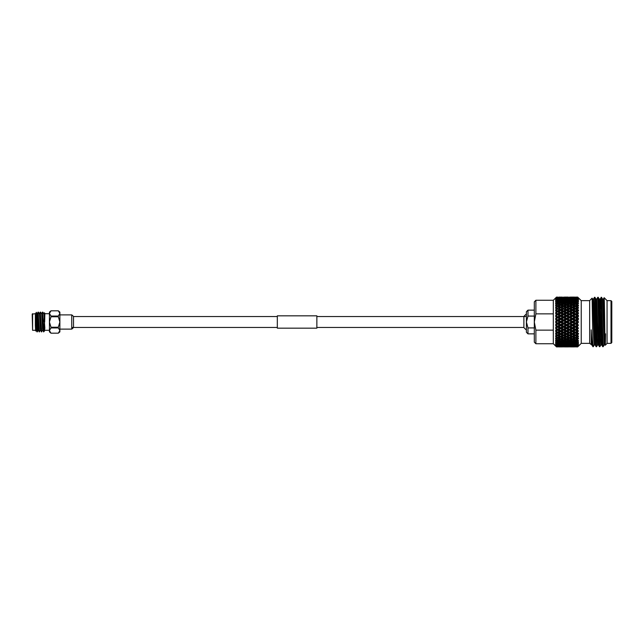 <?xml version="1.0" encoding="UTF-8"?>
<svg xmlns="http://www.w3.org/2000/svg" width="644" height="644" viewBox="0 0 644 644"><rect width="100%" height="100%" fill="white"/><g stroke="black" fill="none" stroke-linecap="round" stroke-linejoin="round"><path stroke-width="0.97" d="M277.322 316.542L73.513 316.542A8.694 8.694 0 0 0 71.734 314.884L59.876 314.884L59.876 322L58.322 316.759L50.989 316.759L49.435 322L50.989 327.241L58.322 327.241L59.876 322L59.876 330.557L58.322 333.19L59.876 330.557L58.322 327.941L50.989 327.941L49.435 330.557L50.989 333.181L58.322 333.181L50.989 333.19L49.435 331.885L49.435 313.443L50.989 310.819L49.435 313.443L50.989 316.059L58.322 316.059L59.876 313.443L58.322 310.811L50.989 310.811L49.435 312.115L49.435 313.443M71.734 314.884L71.734 329.116L71.734 314.884M44.855 328.351L43.848 313.564L44.307 312.775L44.855 313.306L44.669 322C44.428 310.094 44.195 310.094 43.969 322M44.13 315.81L44.034 319.239M44.146 331.402L43.575 331.861L42.593 329.326L41.675 313.539L42.504 312.115L43.663 331.724M42.504 312.115L43.663 330.139L44.162 331.394L44.742 328.649M36.547 316.969L36.829 330.557L37.288 331.885L38.133 330.436L37.191 314.675L36.338 312.348L37.288 331.885M37.835 315.061L38.085 312.139L38.294 313.443L39.179 331.861L40.331 330.436M38.109 312.115L39.485 331.885M41.377 331.861L40.395 329.326L39.453 313.564L40.282 312.139L41.377 331.861L42.528 330.436M40.306 312.115L41.675 331.885M36.547 324.544L35.364 313.918L36.338 312.348M35.621 330.96L35.364 325.405L35.943 330.436M32.594 313.7L32.594 330.3L32.2 314.095L35.364 313.7M73.513 316.542L73.513 327.458A8.694 8.694 0 0 1 71.734 329.116L59.876 329.116L59.876 312.115L58.322 310.811L50.989 310.819M58.322 327.941L58.322 327.241M50.989 327.241L50.989 327.941M58.322 316.759L58.322 316.059M50.989 316.059L50.989 316.759M35.364 313.918L35.364 325.405M43.663 331.885L43.663 330.139M35.364 322L35.726 329.326L36.185 330.461L36.394 329.036M36.048 329.841L36.112 329.036M39.485 313.539L40.58 330.461M41.675 313.539L42.778 330.461M43.873 313.539L44.702 330.461L44.219 331.314M35.364 316.075L36.185 330.461M38.085 312.139L37.255 313.564L38.197 329.326L39.179 331.861M43.929 323.86L43.736 330.565M59.876 330.557L59.876 331.885L58.322 333.19M277.322 328.166L277.322 315.834L316.864 315.834L316.864 328.166L277.322 328.166M556.513 297.093L553.309 300.297L556.513 297.093L555.619 298.003L556.513 297.117L557.68 297.101L556.513 297.117L555.692 298.003M556.513 297.882L555.893 298.663M556.513 298.856L555.804 299.806M555.619 305.167L556.513 303.823L555.619 305.167L557.68 304.25L559.531 304.95L557.68 305.675L556.513 305.216L556.513 304.684M555.619 305.964L556.513 305.216L555.619 305.964L556.513 306.101M555.619 307.446L556.513 306.15L555.619 307.446L557.68 306.576L559.531 307.357L557.68 308.162L556.513 307.655L556.513 307.067M556.513 307.655L555.716 308.259M555.619 309.949L556.577 308.653L555.619 309.949L557.495 309.136L559.531 309.997L557.68 310.867L556.513 310.319L556.513 309.684L557.68 309.152M556.392 313.242L556.513 312.493L555.619 312.654L556.513 311.366L555.748 310.827M556.513 314.272L555.619 313.676L556.513 314.272M555.643 315.496L556.513 314.336L555.619 315.496L557.68 314.86L559.531 315.81L557.68 316.759L556.513 316.156L556.513 315.455M555.619 316.558L556.513 316.156L555.619 316.558L559.531 318.877L557.68 319.851L556.513 319.239L556.513 318.522L555.619 318.45L556.513 317.299L555.619 318.45L556.513 318.522L555.619 318.45L557.495 317.5L557.68 316.759M555.619 319.537L556.513 319.239L555.619 319.537L556.513 320.406L559.531 322L557.68 322.982L556.513 322.362L556.513 321.638L557.68 321.018M559.531 322L560.449 322L557.495 320.495L555.619 321.453L556.513 320.406L555.619 321.453L556.513 321.638M556.513 323.529L555.619 322.547L556.513 323.529M556.513 324.761L555.619 324.463L556.513 324.761L557.68 324.149L559.531 325.123L557.68 326.089L556.513 325.478L556.513 324.761M555.643 324.471L556.513 323.594M555.619 325.55L556.513 325.478L555.619 325.55L556.513 326.637L555.619 325.55L557.495 326.5L557.68 327.241L559.531 328.19L557.68 329.14L556.513 328.545L556.392 327.788M555.643 327.45L556.513 326.637L555.619 327.442L556.513 327.844L557.68 327.241M555.619 328.504L556.513 328.545L555.619 328.504L556.513 329.664L555.619 328.504L557.495 329.422L557.68 330.251L559.531 331.169L557.68 332.071L556.513 331.507L556.392 330.758M555.748 330.404L556.513 329.664L555.619 330.324L556.513 330.831L557.68 330.251M555.619 331.346L556.513 331.507L555.619 331.346L556.513 332.578L555.619 331.346L557.495 332.224L557.68 333.133L559.531 334.003L557.68 334.848L556.513 334.317L556.392 333.6M555.643 333.101L556.577 332.602L555.619 333.085L556.513 333.681L557.68 333.133M555.619 334.051L556.513 334.317L555.619 334.051L556.513 335.323L555.619 334.051L557.495 334.864L557.68 335.838L559.531 336.643L557.68 337.424L556.513 336.933L556.424 336.273M555.635 335.677L556.513 336.345L557.68 335.838M556.513 337.85L555.619 336.554L556.513 337.85M556.513 340.137L555.619 338.833L556.513 340.137M555.675 340.926L556.513 342.133M555.692 342.045L556.513 342.833L557.68 342.487L559.531 343.027L557.68 343.542L556.513 342.833M555.675 342.64L556.513 343.807M555.692 343.558L556.513 344.379L559.531 344.54L557.68 344.934L556.513 344.379M555.804 344.194L556.513 345.144M555.893 345.337L556.513 346.118M555.692 345.997L556.513 346.834L559.531 346.858L556.513 346.834M556.601 346.883L553.309 343.703L556.513 346.907L555.619 345.997L556.513 346.883L557.68 346.899M577.676 299.879L578.223 301.312L576.477 300.176L578.57 300.362L577.676 299.082L576.477 298.84L577.676 298.615L578.57 299.227L577.676 298.043L576.477 297.874L577.676 297.721L578.57 298.454L577.676 297.375L576.477 297.287L577.676 297.214L578.57 298.051L577.676 297.093L581.234 300.651L581.234 343.349L577.676 346.907L578.223 346.327L576.477 346.714L577.676 346.625L578.57 345.627L577.676 346.279L576.477 346.126L577.676 345.957L578.57 344.902L576.477 345.16L578.223 344.138L577.676 345.385M578.223 342.689L577.676 343.518L578.57 342.157L576.477 342.149L578.223 340.918L577.676 342.519M577.225 339.05L575.374 339.75L573.53 339.05L575.374 338.325L577.225 339.05L578.151 338.438L577.676 339.718L578.57 338.285L576.477 337.875L578.223 336.506L577.676 338.358M577.676 335.878L576.477 335.347L578.223 333.938L577.676 335.878M577.676 319.802L578.223 321.775L576.477 320.438L578.57 319.207L560.449 310.432L560.634 309.49L558.783 308.653L560.634 307.84L562.478 308.653L560.634 309.49M577.676 316.711L578.223 318.724L576.477 317.331L578.57 316.236L566.35 310.432L566.527 309.49L564.683 308.653L566.527 307.84L568.378 308.653L566.527 309.49M577.676 313.7L578.223 315.721L576.477 314.304L578.57 313.362L572.25 310.432L572.427 309.49L570.584 308.653L572.427 307.84L574.271 308.653L572.427 309.49M577.676 310.827L578.223 312.823L576.477 311.398L578.57 310.617L577.676 309.192L578.57 310.247L578.223 310.464M577.676 305.642L578.223 307.494L576.477 306.125L578.57 305.715L577.676 304.282L578.151 305.562L577.225 304.95L575.374 305.675L573.53 304.95L575.374 304.25L577.225 304.95M577.676 301.481L578.223 303.083L576.477 301.851L578.57 301.843L578.223 301.312M611.8 301.44L611.8 342.56L611.011 343.349L611.011 300.651L611.8 301.44M594.307 344.902L593.253 346.714L592.971 343.252L592.118 298.156L592.665 299.098L593.052 305.795L594.291 344.918L595.112 344.918L596.135 346.697L594.484 297.303L594.903 297.287L596.577 346.681M598.622 322L597.777 297.303L598.196 297.287L598.622 304.853L599.846 346.714L599.427 346.697L599.033 339.477L598.622 322M600.055 299.082L599.234 299.082L600.466 338.205L600.884 344.918L601.705 344.918L600.055 299.082L601.488 297.287L603.138 346.714L602.72 346.697L602.325 339.477L601.094 297.287L600.562 308.911M592.971 343.252L593.253 346.714M604.153 297.697L607.059 300.603L607.059 343.397L605.199 345.256L604.982 344.902L603.348 299.082L604.153 297.697L603.814 308.806M603.742 313.684C604.048 288.544 604.354 295.701 604.676 322C604.957 344.701 605.247 354.216 605.537 333.834M591.82 344.918L589.663 343.397L589.663 300.603L592.11 298.156M576.477 297.093L577.676 297.101L576.444 297.117M570.584 297.093L574.271 297.093L570.544 297.117M564.683 297.093L568.378 297.093L564.643 297.117M562.51 297.117L558.742 297.117M527.983 333.858L526.406 332.28L526.406 311.72L527.983 310.142L527.983 316.083L526.406 322L527.983 327.917L527.983 333.858L534.311 333.858M534.311 316.083L527.983 316.083M535.889 300.257L553.309 300.257L553.309 313.861L535.889 313.861L534.311 322L534.311 301.835L535.889 300.257L535.889 313.861M535.889 330.139L535.889 343.743L534.311 342.165L534.311 322L535.889 330.139L553.309 330.139L553.309 313.861M553.309 330.139L553.309 343.743L535.889 343.743M573.571 307.341L575.374 306.576L577.225 307.357L575.374 308.162L573.53 307.357L572.25 307.888L572.427 306.89L570.584 306.125L572.427 305.377L574.271 306.125L572.427 306.89M565.521 297.238L563.581 297.101M557.68 297.101L556.513 297.166M571.421 297.238L569.481 297.101M558.783 297.287L562.478 297.287L558.565 297.439M556.513 297.472L559.531 297.536L556.513 297.472L555.619 298.317L556.513 297.287L555.619 298.075M560.449 298.413L560.634 297.431M566.527 297.182L568.378 297.287L566.527 297.109M561.737 297.536L565.424 297.536L561.439 297.745M558.783 297.874L562.478 297.874L558.404 298.132M556.513 298.204L559.531 298.309L556.513 298.204L555.619 298.993M559.531 298.309L560.449 299.162L560.634 298.14M563.403 298.744L563.581 297.737M566.35 298.413L566.527 297.431M573.53 297.142L577.225 297.142L573.401 297.238M570.584 297.287L574.271 297.287L570.367 297.439M567.63 297.536L571.325 297.536L567.332 297.745M564.683 297.874L568.378 297.874L564.305 298.132M561.737 298.309L565.424 298.309L561.286 298.615M558.783 298.84L562.478 298.84L558.259 299.186M556.513 299.307L559.531 299.46L557.68 299.895L556.513 299.307L555.619 300.04M559.531 299.46L560.449 300.273L560.634 299.219M562.478 298.84L563.403 299.669L563.581 298.631M565.424 298.309L566.35 299.162L566.527 298.14M569.296 298.744L569.481 297.737M572.25 298.413L572.427 297.431M573.53 297.536L577.225 297.536L573.232 297.745M570.584 297.874L574.271 297.874L570.206 298.132M567.63 298.309L571.325 298.309L567.179 298.615M564.683 298.84L568.378 298.84L564.16 299.186M561.737 299.46L565.424 299.46L561.149 299.838M558.783 300.176L560.634 299.718L562.478 300.176L560.634 300.659L558.783 300.176L557.495 300.957L557.68 299.895M556.513 300.78L559.531 300.973L557.68 301.513L556.513 300.78L555.619 301.432L556.513 300.193M559.531 300.973L560.449 301.722L560.634 300.659M562.478 300.176L563.403 300.957L563.581 299.895M565.424 299.46L566.35 300.273L566.527 299.219M568.378 298.84L569.296 299.669L569.481 298.631M571.325 298.309L572.25 299.162L572.427 298.14M575.197 298.744L575.374 297.737M573.53 298.309L577.225 298.309L573.08 298.615M570.584 298.84L574.271 298.84L570.061 299.186M567.63 299.46L571.325 299.46L567.042 299.838M564.683 300.176L566.527 299.718L568.378 300.176L566.527 300.659L564.683 300.176L563.403 300.957M561.737 300.973L563.581 300.458L565.424 300.973L563.581 301.513L561.737 300.973L560.449 301.722M558.783 301.851L560.634 301.287L562.478 301.851L560.634 302.439L558.783 301.851L557.495 302.575L557.68 301.513M556.513 302.575L557.68 302.197L559.531 302.809L557.68 303.445L556.513 302.575L555.619 303.155L556.513 301.867M559.531 302.809L560.449 303.493L560.634 302.439M562.478 301.851L563.403 302.575L563.581 301.513M565.424 300.973L566.35 301.722L566.527 300.659M568.378 300.176L569.296 300.957L569.481 299.895M571.325 299.46L572.25 300.273L572.427 299.219M574.271 298.84L575.197 299.669L575.374 298.631M577.225 298.309L578.151 299.162M577.676 299.082L577.676 298.615M573.53 299.46L577.225 299.46L572.943 299.838M570.584 300.176L572.427 299.718L574.271 300.176L572.427 300.659L570.584 300.176L569.296 300.957M567.63 300.973L569.481 300.458L571.325 300.973L569.481 301.513L567.63 300.973L566.35 301.722M564.683 301.851L566.527 301.287L568.378 301.851L566.527 302.439L564.683 301.851L563.403 302.575M561.737 302.809L563.581 302.197L565.424 302.809L563.581 303.445L561.737 302.809L560.449 303.493M558.783 303.839L560.634 303.187L562.478 303.839L560.634 304.532L558.783 303.839L557.495 304.491L557.68 303.445M559.531 304.95L560.449 305.562L560.634 304.532M562.478 303.839L563.403 304.491L563.581 303.445M565.424 302.809L566.35 303.493L566.527 302.439M568.378 301.851L569.296 302.575L569.481 301.513M571.325 300.973L572.25 301.722L572.427 300.659M574.271 300.176L575.197 300.957L575.374 299.895M577.225 299.46L578.151 300.273M576.477 298.84L575.961 299.186M573.53 300.973L575.374 300.458L577.225 300.973L575.374 301.513L573.53 300.973L572.25 301.722M570.584 301.851L572.427 301.287L574.271 301.851L572.427 302.439L570.584 301.851L569.296 302.575M567.63 302.809L569.481 302.197L571.325 302.809L569.481 303.445L567.63 302.809L566.35 303.493M564.683 303.839L566.527 303.187L568.378 303.839L566.527 304.532L564.683 303.839L563.403 304.491M561.737 304.95L563.581 304.25L565.424 304.95L563.581 305.675L561.737 304.95L560.449 305.562M558.783 306.125L560.634 305.377L562.478 306.125L560.634 306.89L558.783 306.125L557.495 306.689L557.68 305.675M559.531 307.357L560.449 307.888L560.634 306.89M562.478 306.125L563.403 306.689L563.581 305.675M565.424 304.95L566.35 305.562L566.527 304.532M568.378 303.839L569.296 304.491L569.481 303.445M571.325 302.809L572.25 303.493L572.427 302.439M574.271 301.851L575.197 302.575L575.374 301.513M577.225 300.973L578.151 301.722M576.477 300.176L575.197 300.957M573.53 302.809L575.374 302.197L577.225 302.809L575.374 303.445L573.53 302.809L572.25 303.493M570.584 303.839L572.427 303.187L574.271 303.839L572.427 304.532L570.584 303.839L569.296 304.491M567.63 304.95L569.481 304.25L571.325 304.95L569.481 305.675L567.63 304.95L566.35 305.562M564.683 306.125L566.527 305.377L568.378 306.125L566.527 306.89L564.683 306.125L563.403 306.689M558.783 308.653L563.581 306.576L565.424 307.357L563.581 308.162L562.043 307.228L560.634 307.84M559.531 309.997L562.478 311.398L560.634 312.292L558.783 311.398L560.546 310.472M562.478 308.653L563.403 309.136L563.581 308.162M565.424 307.357L566.35 307.888L566.527 306.89M568.378 306.125L569.296 306.689L569.481 305.675M571.325 304.95L572.25 305.562L572.427 304.532M574.271 303.839L575.197 304.491L575.374 303.445M577.225 302.809L578.57 303.638L577.676 303.413L575.197 304.491M576.477 301.851L575.197 302.575M577.676 303.413L577.676 304.282L576.477 303.839M564.683 308.653L569.481 306.576L571.325 307.357L569.481 308.162L567.936 307.228L566.527 307.84M561.737 309.997L563.581 309.152L565.424 309.997L563.581 310.867L561.737 309.997L560.513 310.456M556.513 310.319L555.619 310.915L556.577 311.398L555.619 312.654L557.68 311.929L559.531 312.831L557.68 313.749L556.513 313.169L555.619 313.676L557.68 314.86M559.531 312.831L557.68 311.929M562.478 314.304L560.634 315.238L558.783 314.304L560.634 313.378L563.403 314.578L560.449 313.161L560.634 312.292M558.783 311.398L557.495 311.777L555.619 310.915M562.478 311.398L563.403 311.777L563.581 310.867M565.424 309.997L568.378 311.398L566.527 312.292L564.683 311.398L566.438 310.472M556.577 311.398L557.495 311.777L563.581 309.152M568.378 308.653L569.296 309.136L569.481 308.162M571.325 307.357L572.427 307.84M570.584 306.125L569.296 306.689M574.271 306.125L575.197 306.689L575.374 305.675M573.53 304.95L572.25 305.562M567.63 309.997L569.481 309.152L571.325 309.997L569.481 310.867L567.63 309.997L566.406 310.456M561.737 312.831L563.581 311.929L565.424 312.831L563.581 313.749L561.737 312.831L560.634 313.378M559.531 315.81L557.495 314.578L557.68 313.749M562.478 317.331L560.634 318.297L558.783 317.331L560.634 316.373L563.403 317.5L560.449 316.027L560.634 315.238M558.783 314.304L555.619 315.496M565.424 315.81L563.581 316.759L561.737 315.81L563.581 314.86L566.35 316.027L563.403 314.578L563.581 313.749M565.424 312.831L566.35 313.161L566.527 312.292M564.683 311.398L563.581 311.929M568.378 311.398L569.296 311.777L569.481 310.867M571.325 309.997L574.271 311.398L572.427 312.292L570.584 311.398L572.331 310.472M570.584 308.653L569.481 309.152M574.271 308.653L575.197 309.136L575.374 308.162M573.53 307.357L557.495 314.578L556.577 314.304M577.225 307.357L578.57 308.057L575.197 309.136L577.225 309.997L575.374 310.867L573.53 309.997L575.374 309.152M576.477 306.125L575.197 306.689M577.676 308.122L577.676 309.192L576.477 308.653L578.223 307.864M567.63 312.831L569.481 311.929L571.325 312.831L569.481 313.749L567.63 312.831L566.35 313.161L568.378 314.304L566.527 315.238L564.683 314.304L566.527 313.378M556.513 318.522L557.68 317.911M559.531 318.877L560.449 318.989L557.495 317.5L558.783 317.331M562.478 320.438L560.634 321.412L558.783 320.438L560.634 319.456L563.403 320.495L560.449 318.989L560.634 318.297M561.737 315.81L560.634 316.373M565.424 318.877L563.581 319.851L561.737 318.877L563.581 317.911L566.35 318.989L563.403 317.5L563.581 316.759M564.683 314.304L563.581 314.86M568.378 317.331L566.527 318.297L564.683 317.331L566.527 316.373L569.296 317.5L566.35 316.027L566.527 315.238M568.378 314.304L569.296 314.578L569.481 313.749M571.325 312.831L572.25 313.161L572.427 312.292M570.584 311.398L569.481 311.929M574.271 311.398L575.197 311.777L575.374 310.867M573.53 309.997L572.307 310.456M577.225 309.997L578.151 310.432L575.197 311.777L577.225 312.831L575.374 313.749L573.53 312.831L575.374 311.929M576.477 308.653L557.495 317.5L556.577 317.331M570.584 314.304L572.427 313.378L574.271 314.304L572.427 315.238L570.584 314.304L569.296 314.578L571.325 315.81L569.481 316.759L567.63 315.81L569.481 314.86M562.478 323.562L560.634 324.544L558.783 323.562L560.634 322.588L563.403 323.505L560.449 322L560.634 321.412M558.783 320.438L557.495 320.495L557.68 319.851M561.737 318.877L560.449 318.989L560.634 319.456M565.424 322L563.581 322.982L561.737 322L563.581 321.018L566.35 322L563.403 320.495L563.581 319.851M564.683 317.331L563.403 317.5L563.581 317.911M568.378 320.438L566.527 321.412L564.683 320.438L566.527 319.456L569.296 320.495L566.35 318.989L566.527 318.297M567.63 315.81L566.527 316.373M571.325 318.877L569.481 319.851L567.63 318.877L569.481 317.911L572.25 318.989L569.296 317.5L569.481 316.759M571.325 315.81L572.25 316.027L572.427 315.238M574.271 314.304L575.197 314.578L575.374 313.749M573.53 312.831L572.427 313.378M577.225 312.831L578.223 313.242M576.477 311.398L557.495 320.495L556.577 320.438M578.57 310.617L578.151 310.432M573.53 315.81L575.374 314.86L577.225 315.81L575.374 316.759L573.53 315.81L572.25 316.027L574.271 317.331L572.427 318.297L570.584 317.331L572.427 316.373M559.531 325.123L560.449 325.011L557.495 323.505L557.68 324.149M562.478 326.669L560.634 327.627L558.783 326.669L560.634 325.703L562.478 326.669L563.403 326.5L560.449 325.011L560.634 324.544M558.783 323.562L555.619 322.547L556.513 322.362M561.737 322L560.449 322L560.634 322.588M565.424 325.123L563.581 326.089L561.737 325.123L563.581 324.149L566.35 325.011L563.403 323.505L563.581 322.982M564.683 320.438L563.403 320.495L563.581 321.018M568.378 323.562L566.527 324.544L564.683 323.562L566.527 322.588L569.296 323.505L566.35 322L566.527 321.412M567.63 318.877L566.35 318.989L566.527 319.456M571.325 322L569.481 322.982L567.63 322L569.481 321.018L572.25 322L569.296 320.495L569.481 319.851M570.584 317.331L569.296 317.5L569.481 317.911M574.271 320.438L572.427 321.412L570.584 320.438L572.427 319.456L575.197 320.495L572.25 318.989L572.427 318.297M574.271 317.331L575.197 317.5L575.374 316.759M577.225 315.81L578.57 315.818L578.223 316.164M576.477 314.304L575.374 314.86M578.57 313.362L557.68 322.982M573.53 318.877L575.374 317.911L577.225 318.877L575.374 319.851L573.53 318.877L572.25 318.989L572.427 319.456M559.531 328.19L560.449 327.973L557.495 326.5L557.68 326.089M562.478 329.696L560.634 330.622L558.783 329.696L560.634 328.762L562.478 329.696L563.403 329.422L560.634 327.627M558.783 326.669L557.495 326.5L555.619 327.442M561.737 325.123L560.449 325.011L560.634 325.703M565.424 328.19L563.581 329.14L561.737 328.19L563.581 327.241L565.424 328.19L566.35 327.973L563.403 326.5L563.581 326.089M564.683 323.562L563.403 323.505L563.581 324.149M568.378 326.669L566.527 327.627L564.683 326.669L566.527 325.703L568.378 326.669L569.296 326.5L566.35 325.011L566.527 324.544M567.63 322L566.35 322L566.527 322.588M571.325 325.123L569.481 326.089L567.63 325.123L569.481 324.149L572.25 325.011L569.296 323.505L569.481 322.982M570.584 320.438L569.296 320.495L569.481 321.018M574.271 323.562L572.427 324.544L570.584 323.562L572.427 322.588L575.197 323.505L572.25 322L572.427 321.412M577.225 322L575.374 322.982L573.53 322L575.374 321.018L578.151 322L575.197 320.495L575.374 319.851M577.225 318.877L578.57 318.78L578.223 319.174M576.477 317.331L575.197 317.5L575.374 317.911M578.57 316.236L556.577 326.669M559.531 331.169L560.449 330.839L557.68 329.14M562.478 332.602L560.634 333.487L558.783 332.602L560.634 331.708L562.478 332.602L563.403 332.224L560.634 330.622M558.783 329.696L557.495 329.422L555.619 330.324M561.737 328.19L560.449 327.973L560.634 328.762M565.424 331.169L563.581 332.071L561.737 331.169L563.581 330.251L565.424 331.169L566.35 330.839L563.581 329.14M564.683 326.669L563.403 326.5L563.581 327.241M568.378 329.696L566.527 330.622L564.683 329.696L566.527 328.762L568.378 329.696L569.296 329.422L566.527 327.627M567.63 325.123L566.35 325.011L566.527 325.703M571.325 328.19L569.481 329.14L567.63 328.19L569.481 327.241L571.325 328.19L572.25 327.973L569.296 326.5L569.481 326.089M570.584 323.562L569.296 323.505L569.481 324.149M574.271 326.669L572.427 327.627L570.584 326.669L572.427 325.703L574.271 326.669L575.197 326.5L572.25 325.011L572.427 324.544M573.53 322L572.25 322L572.427 322.588M577.225 325.123L575.374 326.089L573.53 325.123L575.374 324.149L578.151 325.011L575.197 323.505L575.374 322.982M576.477 320.438L575.197 320.495L575.374 321.018M578.57 322.217L578.223 321.775L578.57 322.217L575.197 323.505L575.374 324.149M578.57 319.207L556.577 329.696M578.57 325.22L576.477 323.562L578.223 322.225M577.676 324.198L577.676 322.934M559.531 334.003L560.449 333.568L557.68 332.071M562.478 335.347L560.634 336.16L558.783 335.347L560.634 334.51L562.478 335.347L563.403 334.864L560.546 333.528M561.737 334.003L563.581 333.133L565.424 334.003L563.581 334.848L560.513 333.544M558.783 332.602L557.495 332.224L555.619 333.085M561.737 331.169L560.449 330.839L560.634 331.708M565.424 334.003L566.35 333.568L563.581 332.071M564.683 329.696L563.403 329.422L563.581 330.251M568.378 332.602L566.527 333.487L564.683 332.602L566.527 331.708L568.378 332.602L569.296 332.224L566.527 330.622M567.63 328.19L566.35 327.973L566.527 328.762M571.325 331.169L569.481 332.071L567.63 331.169L569.481 330.251L571.325 331.169L572.25 330.839L569.481 329.14M570.584 326.669L569.296 326.5L569.481 327.241M574.271 329.696L572.427 330.622L570.584 329.696L572.427 328.762L574.271 329.696L575.197 329.422L572.427 327.627M573.53 325.123L572.25 325.011L572.427 325.703M577.225 328.19L575.374 329.14L573.53 328.19L575.374 327.241L577.225 328.19L578.151 327.973L575.197 326.5L575.374 326.089M576.477 323.562L575.197 323.505L556.577 332.602M578.57 328.182L576.477 326.669L578.223 325.276M577.676 327.289L577.676 326.041M559.531 336.643L560.449 336.112L557.68 334.848M561.769 336.659L560.634 336.16M558.783 335.347L557.495 334.864L556.577 335.347M564.683 332.602L563.403 332.224L560.449 333.568L560.634 334.51M565.424 336.643L563.581 337.424L561.737 336.643L563.581 335.838L565.424 336.643L566.35 336.112L563.581 334.848M567.63 331.169L566.35 330.839L563.403 332.224L563.581 333.133M568.378 335.347L566.527 336.16L564.683 335.347L566.527 334.51L568.378 335.347L569.296 334.864L566.438 333.528M567.63 334.003L569.481 333.133L571.325 334.003L569.481 334.848L566.406 333.544M570.584 329.696L569.296 329.422L566.35 330.839L566.527 331.708M571.325 334.003L572.25 333.568L569.481 332.071M573.53 328.19L572.25 327.973L569.296 329.422L569.481 330.251M574.271 332.602L572.427 333.479L570.584 332.602L572.427 331.708L574.271 332.602L575.197 332.224L572.427 330.622M576.477 326.669L575.197 326.5L572.25 327.973L572.427 328.762M577.225 331.169L575.374 332.071L573.53 331.169L575.374 330.251L577.225 331.169L578.151 330.839L575.374 329.14M578.401 325.035L575.197 326.5L575.374 327.241M578.57 331.04L576.477 329.696L578.223 328.279M577.676 330.3L577.676 329.092M561.504 336.546L560.449 336.112L560.634 337.11L562.478 337.875L560.634 338.623L558.783 337.875L560.634 337.11M556.513 338.784L557.68 338.325L559.531 339.05L557.68 339.75L556.513 339.316L555.619 338.036L556.513 337.899M559.531 339.05L560.449 338.438L560.634 339.469L562.478 340.161L560.634 340.813L558.783 340.161L560.634 339.469M558.783 337.875L557.495 337.311L557.68 338.325M562.478 337.875L563.403 337.311L563.581 338.325L565.424 339.05L563.581 339.75L561.737 339.05L563.581 338.325M564.683 335.347L563.403 334.864L563.581 335.838M567.396 336.546L569.481 335.838L571.325 336.643L569.481 337.424L566.527 336.16M570.584 332.602L569.296 332.224L566.35 333.568L566.527 334.51M571.325 336.643L572.25 336.112L569.481 334.848M573.53 331.169L572.25 330.839L569.296 332.224L569.481 333.133M574.271 335.347L572.427 336.16L570.584 335.347L572.427 334.51L574.271 335.347L575.197 334.864L572.331 333.528M573.53 334.003L575.374 333.133L577.225 334.003L575.374 334.848L572.307 333.544M576.477 329.696L575.197 329.422L572.25 330.839L572.427 331.708M577.225 334.003L578.151 333.568L575.374 332.071M578.401 328.013L575.197 329.422L575.374 330.251M578.57 333.753L576.477 332.602L578.223 331.177M577.676 333.173L577.676 332.03M564.683 337.875L566.527 337.11L568.378 337.875L566.527 338.623L563.403 337.311M556.513 340.958L557.68 340.555L559.531 341.191L557.68 341.803L556.513 341.425L555.619 340.153L556.513 340.177M559.531 341.191L560.449 340.507L560.634 341.562L562.478 342.149L560.634 342.713L558.783 342.149L560.634 341.562M558.783 340.161L557.495 339.509L557.68 340.555M562.478 340.161L563.403 339.509L563.581 340.555L565.424 341.191L563.581 341.803L561.737 341.191L563.581 340.555M561.737 339.05L560.449 338.438M565.424 339.05L566.35 338.438L566.527 339.469L568.378 340.161L566.527 340.813L564.683 340.161L566.527 339.469M568.378 337.875L569.296 337.311L569.481 338.325L571.325 339.05L569.481 339.75L567.63 339.05L569.481 338.325M567.63 336.643L566.35 336.112L566.527 337.11M570.584 335.347L569.296 334.864L569.481 335.838M573.571 336.659L572.427 336.16M576.477 332.602L575.197 332.224L572.25 333.568L572.427 334.51M577.225 336.643L575.374 337.424L573.53 336.643L575.374 335.838L577.225 336.643L578.151 336.112L575.374 334.848M578.401 330.903L575.197 332.224L575.374 333.133M572.532 336.232L573.844 336.772L572.25 336.112L572.427 337.11L574.271 337.875L572.427 338.623L570.584 337.875L572.427 337.11M559.531 343.027L560.449 342.278L560.634 343.341L562.478 343.824L560.634 344.282L558.783 343.824L560.634 343.341M558.783 342.149L557.495 341.425L557.68 342.487M562.478 342.149L563.403 341.425L563.581 342.487L565.424 343.027L563.581 343.542L561.737 343.027L563.581 342.487M561.737 341.191L560.449 340.507M565.424 341.191L566.35 340.507L566.527 341.562L568.378 342.149L566.527 342.713L564.683 342.149L566.527 341.562M564.683 340.161L563.403 339.509M568.378 340.161L569.296 339.509L569.481 340.555L571.325 341.191L569.481 341.803L567.63 341.191L569.481 340.555M567.63 339.05L566.35 338.438M571.325 339.05L572.25 338.438L572.427 339.469L574.271 340.161L572.427 340.813L570.584 340.161L572.427 339.469M570.584 337.875L569.296 337.311M574.271 337.875L575.197 337.311L575.374 338.325M576.477 335.347L575.197 334.864L575.374 335.838M578.151 336.112L578.57 336.289L578.151 336.112M559.531 344.54L560.449 343.727L560.634 344.782L562.478 345.16L558.783 345.16L560.634 344.782M558.783 343.824L557.495 343.043L557.68 344.105M562.478 343.824L563.403 343.043L563.581 344.105L565.424 344.54L561.737 344.54L563.581 344.105M561.737 343.027L560.449 342.278M565.424 343.027L566.35 342.278L566.527 343.341L568.378 343.824L566.527 344.282L564.683 343.824L566.527 343.341M564.683 342.149L563.403 341.425M568.378 342.149L569.296 341.425L569.481 342.487L571.325 343.027L569.481 343.542L567.63 343.027L569.481 342.487M567.63 341.191L566.35 340.507M571.325 341.191L572.25 340.507L572.427 341.562L574.271 342.149L572.427 342.713L570.584 342.149L572.427 341.562M570.584 340.161L569.296 339.509M574.271 340.161L575.197 339.509L575.374 340.555L577.225 341.191L575.374 341.803L573.53 341.191L575.374 340.555M573.53 339.05L572.25 338.438M576.477 337.875L575.197 337.311M576.477 340.161L577.676 339.718L577.676 340.587L575.197 339.509M556.513 345.57L559.531 345.691L556.513 345.796L555.619 344.661L556.513 345.168M558.783 345.16L558.259 344.814M559.531 345.691L560.449 344.838L560.634 345.86L562.478 346.126L558.783 346.126L560.634 345.86M556.577 345.16L557.495 344.331L557.68 345.369M562.478 345.16L563.403 344.331L563.581 345.369L565.424 345.691L561.737 345.691L563.581 345.369M561.737 344.54L561.149 344.162M565.424 344.54L566.35 343.727L566.527 344.782L568.378 345.16L564.683 345.16L566.527 344.782M564.683 343.824L563.403 343.043M568.378 343.824L569.296 343.043L569.481 344.105L571.325 344.54L567.63 344.54L569.481 344.105M567.63 343.027L566.35 342.278M571.325 343.027L572.25 342.278L572.427 343.341L574.271 343.824L572.427 344.282L570.584 343.824L572.427 343.341M570.584 342.149L569.296 341.425M574.271 342.149L575.197 341.425L575.374 342.487L577.225 343.027L575.374 343.542L573.53 343.027L575.374 342.487M573.53 341.191L572.25 340.507M577.225 341.191L578.57 340.636L577.676 340.587M556.513 346.4L559.531 346.464L556.513 346.528L555.619 345.482L556.513 346.134M557.495 345.256L557.68 346.263M561.737 345.691L561.286 345.385M565.424 345.691L566.35 344.838L566.527 345.86L568.378 346.126L564.683 346.126L566.527 345.86M564.683 345.16L564.16 344.814M568.378 345.16L569.296 344.331L569.481 345.369L571.325 345.691L567.63 345.691L569.481 345.369M567.63 344.54L567.042 344.162M571.325 344.54L572.25 343.727L572.427 344.782L574.271 345.16L570.584 345.16L572.427 344.782M570.584 343.824L569.296 343.043M574.271 343.824L575.197 343.043L575.374 344.105L577.225 344.54L573.53 344.54L575.374 344.105M573.53 343.027L572.25 342.278M577.225 343.027L578.151 342.278M576.477 342.149L575.197 341.425M576.477 343.824L577.676 343.518L577.676 344.121L575.197 343.043M561.737 346.464L565.424 346.464L561.439 346.255M558.783 346.714L562.478 346.714L558.565 346.561M560.449 345.587L560.634 346.569M563.403 345.256L563.581 346.263M567.63 345.691L567.179 345.385M571.325 345.691L572.25 344.838L572.427 345.86L574.271 346.126L570.584 346.126L572.427 345.86M570.584 345.16L570.061 344.814M574.271 345.16L575.197 344.331L575.374 345.369L577.225 345.691L573.53 345.691L575.374 345.369M573.53 344.54L572.943 344.162M577.225 344.54L578.151 343.727M578.223 344.138L578.57 343.638L577.676 344.121M567.63 346.464L571.325 346.464L567.332 346.255M564.683 346.714L568.378 346.714L564.466 346.561M561.737 346.858L565.424 346.858L561.608 346.762M562.478 346.907L558.783 346.907L562.51 346.883M563.581 346.899L565.521 346.762M566.35 345.587L566.527 346.569M569.296 345.256L569.481 346.263M573.53 345.691L573.08 345.385M577.225 345.691L578.151 344.838M576.477 345.16L575.961 344.814M573.53 346.464L577.225 346.464L573.232 346.255M570.584 346.714L574.271 346.714L570.367 346.561M567.63 346.858L571.325 346.858L567.501 346.762M568.378 346.907L564.683 346.907L568.402 346.883M569.481 346.899L571.421 346.762M572.25 345.587L572.427 346.569M575.197 345.256L575.374 346.263M573.53 346.858L577.225 346.858L573.401 346.762M574.271 346.907L570.584 346.907L574.303 346.883M576.477 346.907L577.676 346.899L576.444 346.883M556.513 346.528L555.619 345.925M591.176 343.526L591.176 329.857C591.804 342.069 592.399 347.478 592.971 346.078M591.176 329.857L591.804 344.902L592.971 346.714M596.763 299.082L595.942 299.082L597.173 338.205L597.584 344.918L598.413 344.918L596.763 299.082L597.777 297.303M595.096 344.902L593.881 305.795L593.47 299.082L592.641 299.082M603.154 346.697L604.193 344.902L602.551 299.098L603.348 299.082M556.513 345.796L555.619 345.007M556.513 344.693L555.619 343.96M556.513 343.84L555.619 343.494M556.513 343.22L555.619 342.568M556.513 342.173L555.619 341.98M556.513 341.425L555.619 340.845M556.513 339.316L555.619 338.833M556.513 336.933L555.619 336.554M556.513 335.371L555.619 335.669M555.619 308.331L556.513 308.629M556.513 303.042L555.619 303.847L556.513 303.823M556.513 301.167L555.619 302.02L556.513 301.827M556.513 299.621L555.619 300.507L556.513 300.16M556.513 298.43L555.619 299.339L556.513 298.832M556.513 297.6L555.619 298.518L556.513 297.866M556.577 343.824L557.495 343.043M556.577 342.149L557.495 341.425M556.577 340.161L557.495 339.509M556.577 337.875L557.495 337.311M556.577 323.562L557.495 323.505L555.619 324.463M555.619 312.654L557.495 311.777L557.68 310.867M556.577 308.653L557.495 309.136L557.68 308.162M556.577 306.125L557.495 306.689M556.577 303.839L557.495 304.491M556.577 301.851L557.495 302.575M556.577 300.176L557.495 300.957M556.577 298.84L557.495 299.669L557.68 298.631M557.495 298.744L557.68 297.737M578.57 333.383L578.151 333.568M573.305 307.446L572.25 307.888M527.983 327.917L534.311 327.917M526.406 329.905A9.491 9.491 0 0 1 523.886 327.458L523.886 316.542A9.491 9.491 0 0 1 526.406 314.095M526.406 316.542L316.864 316.542M523.886 327.458L316.864 327.458M277.322 327.458L71.734 327.458M44.855 313.7L49.435 313.7M35.364 330.3L32.594 330.3M39.236 313.564L38.407 312.139M41.433 313.564L40.604 312.139M43.623 313.564L42.802 312.139M36.99 331.861L36.161 330.436M44.855 330.3L49.435 330.3M581.234 300.651L589.663 300.651M607.059 300.651L611.011 300.651M596.151 346.714L596.553 346.714M527.983 310.142L534.311 310.142M607.059 343.349L611.011 343.349M581.234 343.349L589.663 343.349M601.681 344.902L602.72 346.697M598.389 344.902L599.427 346.697M593.446 299.098L594.484 297.303M604.177 344.918L604.998 344.918M602.551 299.098L601.512 297.303M600.9 344.902L599.862 346.697M599.25 299.098L598.212 297.303M597.608 344.902L596.569 346.697M595.958 299.098L594.919 297.303M553.309 343.703L556.513 346.907"/></g></svg>

